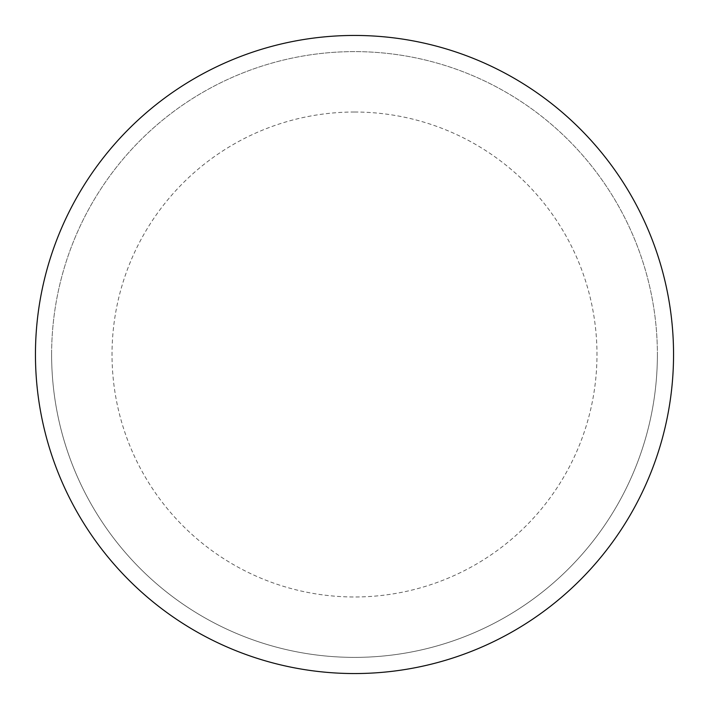 <?xml version="1.0" encoding="UTF-8"?>
<svg xmlns="http://www.w3.org/2000/svg" width="709" height="709" viewBox="0 0 709 709"><rect width="100%" height="100%" fill="white"/><g stroke="black" fill="none" stroke-linecap="round" stroke-linejoin="round"><path stroke-width="0.53" stroke-dasharray="3.54 2.66" d="M673.55 354.5A319.05 319.05 0 0 1 194.975 630.806A319.05 319.05 0 0 1 194.975 78.194A319.05 319.05 0 0 1 673.55 354.5A319.05 319.05 0 0 0 354.5 35.45A319.05 319.05 0 0 0 35.45 354.5A319.05 319.05 0 0 1 514.025 78.194A319.05 319.05 0 0 1 514.025 630.806A319.05 319.05 0 0 1 35.45 354.5A319.05 319.05 0 0 0 354.5 673.55A319.05 319.05 0 0 0 673.55 354.5A319.05 319.05 0 0 0 354.5 35.45A319.05 319.05 0 0 0 35.45 354.5A319.05 319.05 0 0 0 354.5 673.55A319.05 319.05 0 0 0 673.55 354.5M354.5 35.45A319.05 319.05 0 0 1 673.55 354.5A319.05 319.05 0 0 1 354.5 673.55A319.05 319.05 0 0 1 35.45 354.5A319.05 319.05 0 0 1 354.5 35.45A319.05 319.05 0 0 1 673.55 354.5A319.05 319.05 0 0 1 354.5 673.55M51.615 354.5A302.885 302.885 0 0 0 354.5 657.385A302.885 302.885 0 0 0 657.385 354.5A302.885 302.885 0 0 0 354.5 51.615A302.885 302.885 0 0 0 51.615 354.5A302.885 302.885 0 0 0 354.5 657.385A302.885 302.885 0 0 0 657.385 354.5A302.885 302.885 0 0 0 354.5 51.615A302.885 302.885 0 0 0 51.615 354.5A302.885 302.885 0 0 0 354.5 657.385A302.885 302.885 0 0 0 657.385 354.5M354.5 112.022A242.478 242.478 0 0 1 596.978 354.5A242.478 242.478 0 0 1 354.5 596.978A242.478 242.478 0 0 1 112.022 354.5A242.478 242.478 0 0 1 354.5 112.022"/><path stroke-width="1.06" d="M354.5 35.45A319.05 319.05 0 0 1 673.55 354.5A319.05 319.05 0 0 1 354.5 673.55A319.05 319.05 0 0 1 35.45 354.5A319.05 319.05 0 0 1 354.5 35.45M35.45 354.5A319.05 319.05 0 0 0 354.5 673.55A319.05 319.05 0 0 0 673.55 354.5A319.05 319.05 0 0 0 354.5 35.45A319.05 319.05 0 0 0 35.45 354.5"/></g></svg>
